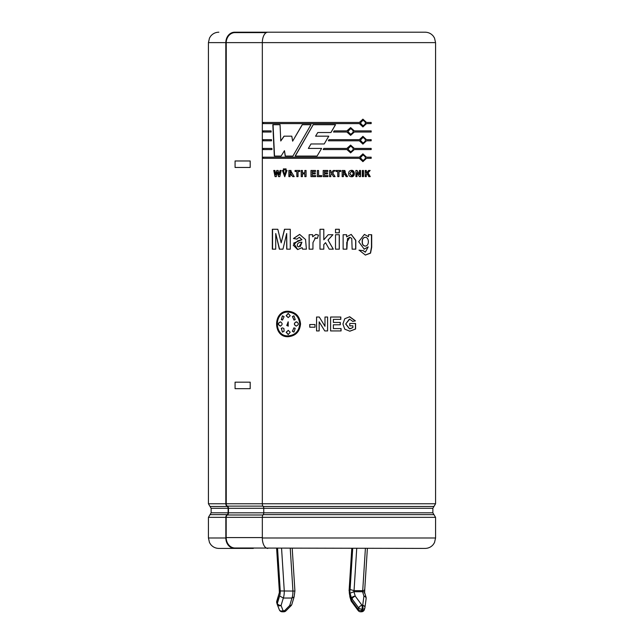 <?xml version="1.0" encoding="UTF-8"?>
<svg xmlns="http://www.w3.org/2000/svg" width="644" height="644" viewBox="0 0 644 644"><rect width="100%" height="100%" fill="white"/><g stroke="black" fill="none" stroke-linecap="round" stroke-linejoin="round"><path stroke-width="0.97" d="M279.391 592.504L276.864 602.011A3.099 1.86 163.2 0 0 276.791 602.905A3.099 1.86 163.2 0 0 276.823 603.001L277.218 604.305M279.279 589.928L276.848 548.414M290.243 548.414L292.923 590.661A9.249 3.333 90 0 1 291.99 598.034L283.32 598.034L279.609 595.942A6.158 2.214 -90 0 0 280.253 590.959L294.711 591.063M291.072 605.698A3.099 3.099 0 0 0 291.845 604.41A3.099 1.86 16.8 0 1 289.736 605.505A3.099 1.063 44.8 0 0 291.072 605.698L285.912 610.89A3.099 1.063 44.8 0 1 284.567 610.697L289.736 605.505L291.99 598.034L294.115 596.883M281.573 548.414L284.254 590.661A9.249 3.333 -90 0 1 283.32 598.034L281.066 605.505A3.099 1.86 -163.2 0 1 277.322 603.509A3.099 1.86 163.2 0 0 277.242 604.41A3.099 1.86 163.2 0 0 277.282 604.507A3.099 2.165 158.7 0 0 277.322 604.636A3.099 2.165 158.7 0 0 281.066 605.505L283.086 610.697A3.099 1.119 90 0 1 282.233 611.8L283.714 611.8A3.099 3.099 0 0 0 285.912 610.89M356.728 548.414L354.047 590.661L362.717 590.661C364.415 590.532 365.027 590.146 364.544 589.493M352.703 548.414L350.094 589.493L354.047 590.661A1.312 0.475 -90 0 0 353.918 591.715L362.588 591.715C364.279 591.764 364.907 592.263 364.48 593.213M365.398 548.414L362.717 590.661A1.312 0.475 90 0 0 362.588 591.715L363.932 596.159L362.717 605.207L361.952 605.207L355.263 596.159L353.918 591.715L350.03 593.213L351.519 598.155L351.069 599.653A3.099 1.86 163.2 0 0 350.996 600.554A3.099 3.099 0 0 0 351.463 601.496A3.099 1.369 143.5 0 1 351.535 600.337A3.099 1.86 -163.2 0 1 351.069 599.653L349.95 595.942L349.885 596.883L349.298 590.959A6.158 2.214 -90 0 0 349.95 595.942M366.09 598.831A3.099 2.125 -172.3 0 0 366.146 598.566A3.099 3.099 0 0 0 366.042 597.254L364.609 592.504L364.729 589.928M364.721 589.928L367.37 548.414M267.815 548.414A10.425 5.482 -90 0 1 262.333 537.99L262.333 517.349A3.099 1.626 -90 0 1 263.187 514.628A2.069 1.087 90 0 0 263.75 512.809L263.75 508.301A2.069 1.087 90 0 0 263.187 506.482A3.099 1.626 -90 0 1 262.333 503.761L435.569 503.761L435.569 42.625L262.333 42.625L262.333 503.761L226.173 503.761A2.681 2.27 90 0 0 227.372 506.12A2.479 2.101 -90 0 1 228.467 508.301L228.467 512.809A2.479 2.101 -90 0 1 227.372 514.991A2.681 2.27 90 0 0 226.181 517.349L226.181 537.571A10.425 8.831 90 0 0 235.012 548.004L425.137 548.414C428.445 548.342 431.158 547.046 433.275 544.51L434.507 542.578L435.569 537.99L262.333 537.99M226.181 42.625L262.333 42.625A10.425 5.482 -90 0 1 267.815 32.2L425.137 32.2C428.445 32.272 431.158 33.577 433.275 36.104L434.507 38.036L435.569 42.625M225.819 42.625L208.431 42.625L208.431 503.761L225.819 503.761L225.811 42.625L226.245 42.625L226.245 503.761M286.685 233.506L282.966 249.164L279.359 249.164L275.737 233.506L275.713 249.164L272.332 249.164L272.332 229.272L277.814 229.272L281.178 242.844L284.479 229.272L290.275 229.272L290.275 249.164L286.701 249.164L286.685 233.506L286.854 249.164M275.737 233.506L279.552 249.164M284.648 229.272L281.178 242.844M295.153 156.065L313.169 124.735L335.516 124.735L330.952 132.527L317.79 132.527L315.576 136.174L328.778 136.174L324.23 143.958L310.98 143.958L308.363 148.426L321.606 148.426L317.081 156.065L295.153 156.065M371.177 149.553L354.313 149.553L350.618 152.87L346.891 149.553L323.191 149.553L323.86 148.426L346.891 148.426L350.618 145.117L354.313 148.426L371.177 148.426L371.177 149.553M354.313 132.028L350.618 135.345L346.891 132.028L333.487 132.028L334.147 130.901L346.891 130.901L350.618 127.584L354.313 130.901L371.177 130.901L371.177 132.028L354.168 132.028L350.553 135.337M271.969 149.553L263.114 149.553L263.114 148.426L271.913 148.426L271.969 149.553M271.148 132.028L263.114 132.028L263.114 130.901L271.1 130.901L271.148 132.028M309.12 249.164L309.12 234.73L312.654 234.73L312.654 236.783L315.93 234.416L318.49 235.124L317.299 238.433L315.504 237.813L312.968 242.595L312.936 249.164L309.12 249.164M339.308 234.73L339.308 249.164L335.516 249.164L335.516 234.73L339.308 234.73M343.131 249.164L343.131 234.73L346.609 234.73L346.609 236.847L351.205 234.408L355.81 240.349L355.802 249.164L352.131 249.164L351.761 238.409L349.845 237.298L347.47 238.602L346.875 249.164L343.131 249.164M366.315 173.188L368.626 170.459L370.147 170.459L368.03 172.842L370.252 176.625L368.795 176.625L367.241 173.735L366.315 174.766L366.315 176.625L365.172 176.625L365.172 170.459L366.315 170.459L366.315 173.188L366.114 170.459M357.058 170.459L359.449 174.58L359.449 170.459L360.543 170.459L360.543 176.625L359.36 176.625L357.009 172.6L357.009 176.625L355.907 176.625L355.907 170.459L357.058 170.459M348.597 173.582C348.613 171.578 349.579 170.499 351.503 170.346C355.319 169.976 355.287 177.14 351.503 176.746C349.636 176.657 348.67 175.603 348.597 173.582M332.65 172.842L335.073 176.625L333.471 176.625L331.789 173.735L330.791 174.766L330.791 176.625L329.543 176.625L329.543 170.459L330.791 170.459L330.791 173.188L333.294 170.459L334.961 170.459L332.65 172.842L334.896 170.459M318.587 170.515L318.587 175.579L321.67 175.579L321.67 176.625L317.339 176.625L317.339 170.515L318.587 170.515M302.439 172.89L304.837 172.89L304.837 170.459L306.069 170.459L306.069 176.625L304.837 176.625L304.837 173.936L302.439 173.936L302.439 176.625L301.215 176.625L301.215 170.459L302.439 170.459L302.439 172.89M288.866 170.459L290.508 170.459L294.187 176.625L292.746 176.625C289.889 172.447 292.038 174.927 290.058 174.049L290.058 176.625L288.866 176.625L288.866 170.459L289.019 176.625M284.366 168.881L284.366 169.895L283.408 169.895L283.408 168.881L284.366 168.881M281.178 170.459L279.802 176.625L278.546 176.625L277.427 172.012L276.316 176.625L275.069 176.625L273.756 170.459L274.916 170.459L275.745 174.693L276.775 170.459L278.152 170.459L279.142 174.766L280.011 170.459L281.178 170.459M319.158 321.839L319.158 330.936L316.55 330.936L316.55 317.017L319.279 317.017L324.978 326.307L324.978 317.017L327.595 317.017L327.595 330.936L324.769 330.936L319.174 321.839L322 326.444M352.735 321.388L349.66 319.15L345.788 323.948L349.579 328.762L352.896 327.595L352.896 325.84L349.756 325.84L349.756 323.481L355.585 323.481L355.585 329.036L349.837 331.201L344.765 329.181L342.938 324.013L344.749 318.748L349.716 316.743L355.399 320.873L352.735 321.388M300.547 323.972C299.766 331.716 295.644 335.959 288.19 336.715C272.75 337.504 272.75 310.44 288.19 311.229C295.644 311.986 299.766 316.228 300.547 323.972M340.29 324.785L333.391 324.785L333.391 328.577L341.07 328.577L341.07 330.936L330.597 330.936L330.597 317.017L340.813 317.017L340.813 319.368L333.391 319.368L333.391 322.435L340.29 322.435L340.29 324.785M309.732 324.528L314.98 324.528L314.98 327.208L309.732 327.208L309.732 324.528M287.023 170.459L284.745 176.746L282.386 170.459L283.553 170.459L284.769 175.667L285.831 170.459L287.023 170.459M285.123 168.881L286.081 168.881L286.081 169.895L285.123 169.895L285.123 168.881M296.82 171.505L295.049 171.505L295.049 170.459L299.822 170.459L299.822 171.505L298.035 171.505L298.035 176.625L296.82 176.625L296.82 171.505L296.932 176.625M315.504 170.459L315.504 171.505L312.203 171.505L312.203 172.866L315.278 172.866L315.278 173.904L312.203 173.904L312.203 175.579L315.624 175.579L315.624 176.625L310.963 176.625L310.963 170.459L315.504 170.459M324.431 172.866L327.514 172.866L327.514 173.904L324.431 173.904L324.431 175.579L327.852 175.579L327.852 176.625L323.183 176.625L323.183 170.459L327.74 170.459L327.74 171.505L324.431 171.505L324.431 172.866L324.415 171.505M337.73 176.625L337.73 171.505L335.927 171.505L335.927 170.459L340.765 170.459L340.765 171.505L338.961 171.505L338.961 176.625L337.73 176.625M346.126 176.625C345.45 174.967 344.532 174.113 343.381 174.049L343.381 176.625L342.157 176.625L342.157 170.459L343.904 170.459L347.575 176.625L346.126 176.625M362.331 176.625L362.331 170.459L363.498 170.459L363.498 176.625L362.331 176.625M368.231 246.861L364.222 249.172L358.7 241.717L364.407 234.408L368.473 236.742L368.473 234.73L371.685 234.73L371.693 247.248L370.55 253.148L365.398 255.064L359.143 250.162L363.216 250.621L365.357 252.158L368.231 246.861L364.029 249.172M335.516 229.272L339.308 229.272L339.308 232.822L335.516 232.822L335.516 229.272M323.803 249.164L323.803 244.559L323.811 249.164L319.979 249.164L319.979 229.272L323.811 229.272L323.811 239.818L328.215 234.73L332.932 234.73L328.021 240.027L333.302 249.164L329.213 249.164L325.558 242.675L323.811 244.559L325.542 242.675M302.108 247.618L297.721 249.55L293.624 243.15L301.867 239.737L299.267 237.29L296.828 239.125L293.471 238.513L299.621 234.408L305.546 239.544L306.391 249.164L302.608 249.164L302.108 247.618L302.696 249.164M271.559 140.794L263.114 140.794L263.114 139.668L271.502 139.668L271.559 140.794M366.492 123.608L362.934 126.916L359.336 123.608L263.114 123.608L263.114 122.473L359.336 122.473L362.934 119.164L366.492 122.473L371.177 122.473L371.177 123.608L366.291 123.608L362.846 126.916M359.336 139.668L362.934 136.351L366.492 139.668L371.177 139.668L371.177 140.794L366.492 140.794L362.934 144.103L359.336 140.794L328.335 140.794L328.987 139.668L359.336 139.668M359.336 158.319L263.114 158.319L263.114 157.192L359.336 157.192L362.934 153.884L366.492 157.192L371.177 157.192L371.177 158.319L366.492 158.319L362.934 161.636L359.336 158.319M310.963 124.735L292.915 156.065L285.187 156.065L284.463 150.688L281.122 156.065L274.312 156.065L272.831 124.735L280.051 124.735L280.768 140.988L284.012 136.174L291.804 136.174L292.634 141.173L302.205 124.735L310.963 124.735M263.388 130.901L263.388 132.028M272.557 229.272L272.557 249.164M301.867 242.208C298.333 242.321 296.844 243.665 297.407 246.249L298.905 246.958L301.956 242.208L300.289 246.531M299.436 237.298L301.956 239.737L297.753 240.8M297.745 240.808L293.245 245.187L297.617 249.55M299.669 234.408L293.6 238.513L296.94 239.125M309.184 234.73L309.184 249.164M314.65 237.982L317.299 238.425M315.963 234.408L312.654 236.783M333.246 249.164L327.989 240.027L332.884 234.73M323.811 239.818L323.803 229.272M319.996 229.272L319.996 249.164M339.227 249.164L339.227 234.73M339.227 232.822L339.227 229.272M346.762 249.164L346.77 242.402L349.813 237.298M355.649 249.164L355.657 240.405L351.157 234.408M346.609 236.847L346.496 234.73M365.148 246.089L365.051 246.089C363.007 245.678 362.057 244.197 362.202 241.645C362.097 239.125 363.047 237.676 365.067 237.298L365.108 237.298M368.473 236.742L364.432 234.408M365.261 252.158L363.031 250.621L358.974 250.162M365.253 255.056L370.405 253.044L371.467 247.079L371.459 234.73M362.387 241.645C362.178 244.157 363.127 245.638 365.245 246.089C369.406 246.113 369.423 237.33 365.269 237.298C363.152 237.7 362.194 239.141 362.387 241.645L362.202 241.645M366.114 176.625L366.114 174.766L367.241 173.735M370.034 176.625L367.821 172.842L369.922 170.459M363.305 176.625L363.305 170.459M359.449 174.58L356.905 170.459M356.848 176.625L357.009 172.6M360.366 176.625L360.366 170.459M343.381 173.067L343.284 171.505L343.381 173.067L344.725 173.059L343.381 171.505M343.405 171.505L344.089 171.505M344.725 171.505L345.305 171.586M344.057 173.067L343.397 173.067M347.454 176.625L345.401 173.904L344.886 170.467M344.186 170.459L342.157 170.459M343.284 176.625L343.284 174.049M351.431 175.675L349.724 173.542L351.415 171.417M351.439 176.746C355.15 174.613 355.15 172.479 351.431 170.346M349.853 173.542L351.503 175.675C353.741 174.242 353.741 172.825 351.495 171.417L349.724 173.542M338.889 176.625L338.961 171.505M340.684 171.505L340.684 170.459M335.009 176.625L332.602 172.842M330.791 173.188L330.75 170.459M330.75 176.625L330.75 174.766L331.789 173.735M327.716 171.505L327.716 170.459M327.828 176.625L327.828 175.579M324.431 175.579L324.415 173.904M327.49 173.904L327.49 172.866M317.363 170.515L317.363 176.625M311.012 170.459L311.012 176.625M301.303 170.459L301.303 176.625M304.837 173.936L304.91 176.625M304.91 170.459L304.837 172.89M295.169 170.459L295.169 171.505M290.058 173.067L291.378 173.059L290.058 171.505L290.058 173.067L290.895 173.067M290.058 171.505L290.871 171.505M291.289 171.505L291.193 173.067M291.024 170.459L289.019 170.459M290.058 174.049L292.883 176.625M285.292 168.881L285.292 169.895M283.585 168.881L283.585 169.895M282.563 170.459L284.817 176.746M286 170.459L284.938 175.667M280.204 170.459L279.142 174.766M276.976 170.459L275.745 174.693M273.974 170.459L275.286 176.625M277.427 172.012L278.739 176.625M309.788 324.528L309.788 327.208M327.563 330.936L327.563 317.017M324.978 326.307L322 321.445M316.574 317.017L316.574 330.936M340.209 324.785L340.209 322.435M333.391 322.435L333.391 319.368M340.724 319.368L340.724 317.017M340.982 330.936L340.982 328.577M333.391 328.577L333.391 324.785M351.004 328.545L349.451 328.786L345.683 324.045L349.281 319.174M352.59 321.388L355.247 320.873L349.475 316.743M349.708 331.201L355.432 329.036L355.432 323.481M288.271 312.074L288.343 312.074C295.266 312.783 299.09 316.743 299.814 323.972C299.09 331.201 295.266 335.162 288.343 335.87L288.271 335.87M288.262 311.229C272.984 310.577 272.984 337.376 288.271 336.715M299.71 323.972C299.001 316.727 295.161 312.759 288.19 312.074C273.74 311.285 273.74 336.667 288.19 335.87C295.169 335.186 299.009 331.217 299.71 323.972L299.814 323.972M288.19 330.348L290.211 332.207L288.19 334.59L286.186 332.207L288.343 330.348L286.347 332.207L288.262 334.59M288.118 321.863L286.918 325.478L288.343 326.097M288.19 326.097L286.757 325.478L288.222 321.855L288.19 326.097M293.672 315.882L292.481 316.663L294.107 320.092M292.344 316.663L293.978 315.858L295.234 319.641L293.978 320.076L292.481 316.663M296.973 321.944L296.248 321.863C293.914 323.272 293.914 324.673 296.248 326.081L296.441 326.097M296.248 321.863L296.127 321.863C299.114 323.272 299.114 324.673 296.127 326.081C293.793 324.673 293.793 323.272 296.127 321.863L296.377 321.847M293.841 327.877L292.481 331.282L293.712 332.071M292.344 331.282L293.978 327.868L295.234 328.303L293.97 332.087L292.481 331.282M288.262 313.354L286.347 315.737L288.262 317.597M290.211 315.737L288.19 317.597L286.186 315.737L288.19 313.354L290.211 315.737M280.615 321.863C277.789 323.272 277.789 324.673 280.615 326.081M280.43 326.081C277.588 324.673 277.588 323.272 280.43 321.863C282.676 323.272 282.676 324.673 280.43 326.081L280.196 326.097M282.378 315.866L281.468 319.641L282.483 320.076M284.084 316.663L282.499 320.076L281.283 319.641L282.499 315.866L284.084 316.663M282.499 327.86L283.915 328.48L284.084 331.282L282.499 332.087L281.283 328.303L282.499 327.86L281.468 328.303L282.378 332.079M263.388 139.668L263.388 140.794M263.388 148.426L263.388 149.553M370.952 123.608L370.952 122.473M366.492 122.473L362.846 119.164M263.388 122.473L263.388 123.608M360.358 123.044L362.934 125.789C366.219 123.954 366.219 122.118 362.934 120.291L360.358 123.044L362.838 120.291M362.838 125.789L360.189 123.044M370.952 132.028L370.952 130.901M354.313 130.901L350.553 127.593M347.953 131.465C348.13 133.115 349.016 134.032 350.618 134.21C354.031 132.374 354.023 130.547 350.618 128.72C349.016 128.897 348.122 129.814 347.953 131.465L350.553 128.72M350.553 134.21L347.832 131.465M362.846 144.103L366.492 140.794M370.952 140.794L370.952 139.668M366.492 139.668L362.846 136.351M360.358 140.231L362.934 142.976C366.219 141.141 366.219 139.305 362.934 137.478L360.358 140.231L362.838 137.478M362.838 142.976L360.189 140.231M354.313 148.426L350.553 145.117M346.891 148.426L323.852 148.426M350.553 152.87L354.313 149.553M347.953 148.989C348.13 150.648 349.016 151.565 350.618 151.743C354.031 149.907 354.023 148.072 350.618 146.244C349.016 146.421 348.122 147.339 347.953 148.989L350.553 146.244M350.553 151.743L347.832 148.989M370.952 149.553L370.952 148.426M366.492 158.319L362.846 161.636M370.952 158.319L370.952 157.192M366.492 157.192L362.846 153.884M263.388 157.192L263.388 158.319M360.358 157.756L362.934 160.509C366.219 158.674 366.219 156.838 362.934 155.011L360.358 157.756L362.838 155.011M362.838 160.501L360.189 157.756M324.222 143.958L328.746 136.174M330.911 132.527L335.452 124.735M313.209 124.735L295.274 156.065M302.294 124.735L292.634 141.173M284.181 136.174L280.768 140.988M273.056 124.735L274.529 156.065M284.463 150.688L285.356 156.065M253.309 548.414L234.666 548.414A10.425 8.831 -90 0 1 225.835 537.99L225.835 517.349A3.099 2.624 -90 0 1 227.203 514.628A2.069 1.747 90 0 0 228.121 512.809L228.121 508.301A2.069 1.747 90 0 0 227.203 506.482A3.099 2.624 -90 0 1 225.835 503.761L226.181 503.761M253.309 548.004L235.012 548.004M225.835 42.625A10.425 8.831 -90 0 1 234.666 32.2L250.564 32.2L250.564 32.611M250.564 32.2L277.677 32.2M234.666 32.2L237.636 32.2M240.88 548.414L218.863 548.414C215.555 548.342 212.842 547.046 210.725 544.51L209.493 542.578L208.431 537.99L208.431 517.349L225.835 517.349M226.189 42.625A10.425 8.831 90 0 1 235.012 32.611L266.286 32.611M279.609 595.942L277.322 603.509L276.864 602.011A3.099 1.86 -163.2 0 1 276.791 601.11A3.099 3.099 0 0 0 276.791 602.905L277.242 604.41A3.099 3.099 0 0 0 277.322 604.636L279.351 609.828A3.099 2.165 158.7 0 1 279.303 609.699L277.379 604.764M282.233 611.8A3.099 3.099 0 0 1 279.351 609.828A3.099 2.165 158.7 0 0 283.086 610.697L284.567 610.697A3.099 1.119 90 0 1 283.714 611.8M277.556 548.414L280.253 590.959M279.52 593.213A4.411 1.586 -90 0 0 279.456 589.493M352.002 548.414L349.298 590.959M350.094 589.493A4.411 1.586 -90 0 0 350.03 593.213M351.519 598.155A3.099 1.86 -16.8 0 1 355.263 596.159A3.099 1.369 -36.5 0 0 351.986 598.831A3.099 1.86 -163.2 0 1 351.519 598.155M360.64 611.8A3.099 3.099 0 0 1 358.153 610.544A3.099 1.369 143.5 0 1 358.217 609.385L351.535 600.337L351.986 598.831L358.668 607.88A3.099 1.369 -36.5 0 1 361.952 605.207A3.099 1.119 -90 0 1 361.952 609.192A3.099 1.86 16.8 0 1 358.668 607.88L358.217 609.385A3.099 1.86 16.8 0 0 361.493 610.697L362.266 610.697A3.099 1.119 90 0 1 361.413 611.8A3.099 3.099 0 0 0 364.375 609.602A3.099 1.86 -163.2 0 1 362.266 610.697L362.717 609.192L361.952 609.192L361.493 610.697A3.099 1.119 90 0 1 360.64 611.8L361.413 611.8M364.415 609.385A3.099 1.86 -163.2 0 1 364.375 609.602L364.826 608.097A3.099 3.099 0 0 0 364.931 607.614A3.099 2.125 -172.3 0 1 364.874 607.88A3.099 1.86 -163.2 0 1 364.826 608.097A3.099 1.86 -163.2 0 1 362.717 609.192A3.099 1.119 -90 0 0 362.717 605.207A3.099 2.125 -172.3 0 1 364.931 607.614L366.146 598.566A3.099 2.125 -172.3 0 0 363.932 596.159A3.099 1.86 163.2 0 1 366.042 597.254M250.194 160.976L235.076 160.976L235.076 167.464L250.194 167.464L250.194 160.976M250.194 382.174L235.076 382.174L235.076 388.662L250.194 388.662L250.194 382.174M263.187 514.628L433.951 514.628L435.569 517.349L226.181 517.349M228.121 512.809L211.135 512.809L210.049 514.628L227.203 514.628M227.203 506.482L210.049 506.482L211.135 508.301L228.121 508.301M435.569 503.761L433.951 506.482L263.187 506.482M228.467 508.301L432.865 508.301L432.865 512.809L228.467 512.809M225.835 537.99L208.431 537.99M227.372 506.12L262.905 506.12M227.372 514.991L262.905 514.991M226.181 537.571L262.333 537.571M276.791 601.11L279.375 592.561M279.263 589.88L276.63 548.414M294.099 596.948L294.912 590.926L292.215 548.414M291.845 604.41L294.107 596.916M358.153 610.544L351.463 601.496M350.996 600.554L349.885 596.883M210.049 514.628L208.431 517.349M208.431 503.761L210.049 506.482M208.431 42.625L209.493 38.036L210.725 36.104C212.842 33.577 215.555 32.272 218.863 32.2M211.135 512.809L211.135 508.301M435.569 537.99L435.569 517.349M433.951 506.482L432.865 508.301M432.865 512.809L433.951 514.628M279.271 589.928L279.367 592.617M349.088 590.854L351.785 548.414"/></g></svg>
